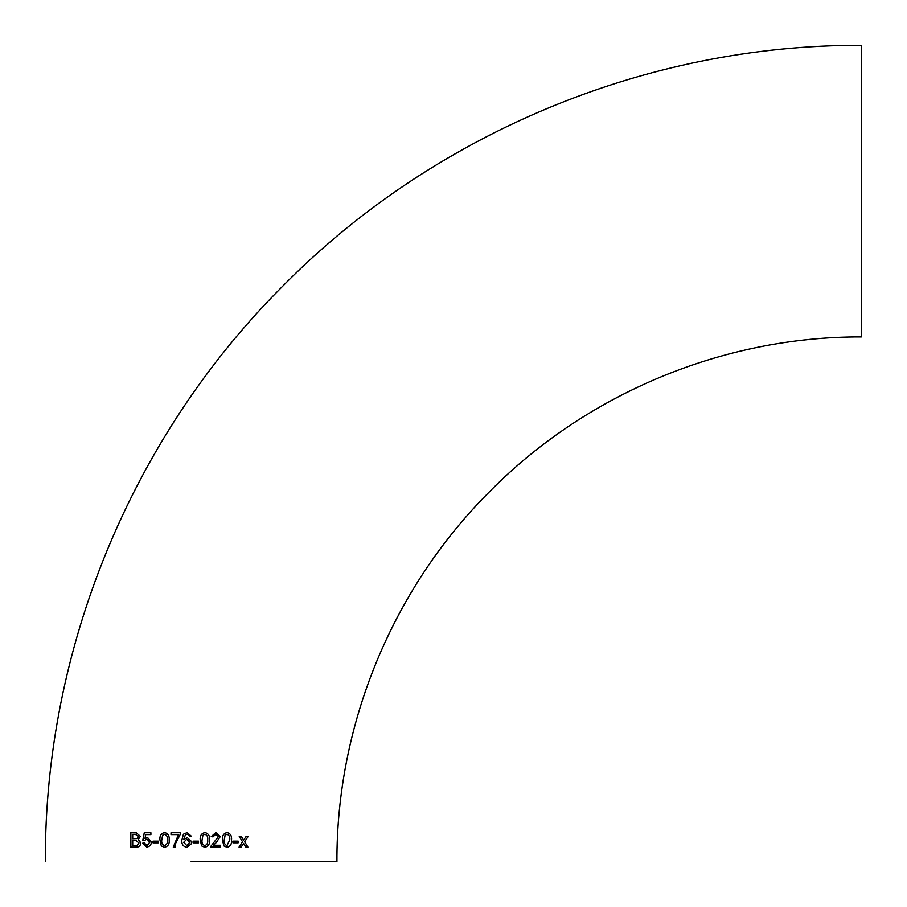<?xml version="1.0" encoding="UTF-8"?>
<svg xmlns="http://www.w3.org/2000/svg" width="907" height="907" viewBox="0 0 907 907"><rect width="100%" height="100%" fill="white"/><g stroke="black" fill="none" stroke-linecap="round" stroke-linejoin="round"><path stroke-width="1.36" d="M191.377 843.725L191.445 841.424L187.25 837.569L183.702 839.485L185.436 834.644L187.035 834.213L188.837 834.962L189.518 836.458L191.4 836.265L187.159 832.535L183.407 834.191L181.831 840.267C181.525 844.27 183.237 846.605 186.955 847.274L191.377 843.725M191.139 861.65L336.928 861.65L191.139 861.65M45.35 861.65C44.522 649.797 130.71 439.385 279.923 288.993C430.927 134.315 645.489 44.454 861.65 45.35L861.65 336.928C722.698 336.35 584.777 394.114 487.717 493.544C391.79 590.208 336.395 725.464 336.928 861.65M245.854 847.059L247.917 847.047L244.663 841.741L248.155 836.424L246.08 836.435L243.654 840.109L241.353 836.435L239.233 836.447L242.566 841.753L239.029 847.07L241.137 847.07L243.575 843.385L245.854 847.059M232.963 842.784L238.144 842.784L238.156 841.106L232.963 841.106L232.963 842.784M226.999 832.535C223.519 833.42 222 835.88 222.453 839.916L223.848 845.868L227.022 847.274C230.469 846.39 231.977 843.941 231.523 839.905C231.943 835.835 230.435 833.386 226.999 832.535C230.401 833.374 231.909 835.835 231.489 839.905L231.523 839.905C231.931 843.929 230.435 846.39 226.988 847.263M215.832 832.547L211.195 836.639L213.054 836.832L215.787 834.225L218.417 836.571L211.195 845.789L211.002 847.081L220.446 847.081L220.446 845.222L213.383 845.222L216.263 842.524L220.254 836.56L215.832 832.547L220.254 836.56L216.263 842.524L213.383 845.222M204.903 832.547C201.331 833.42 199.767 835.869 200.209 839.916L201.603 845.868L204.846 847.274C208.406 846.401 209.97 843.952 209.517 839.916C209.959 835.857 208.417 833.397 204.903 832.547M193.089 842.796L198.52 842.796L198.52 841.118L193.089 841.118L193.089 842.796M175.765 843.125L180.312 834.236L180.312 832.717L171.015 832.717L171.015 834.587L178.452 834.587L173.271 847.081L175.13 847.081L175.765 843.125M164.541 832.535C161.027 833.408 159.496 835.869 159.938 839.905L161.31 845.868L164.518 847.263C168.067 846.401 169.609 843.952 169.167 839.905C169.586 835.835 168.044 833.386 164.541 832.535C161.061 833.408 159.53 835.869 159.961 839.905L159.938 839.905M153.022 842.796L158.283 842.796L158.283 841.118L153.034 841.118L153.022 842.796M147.478 837.388L144.995 838.363L145.71 834.587L150.891 834.587L150.902 832.728L144.258 832.728L142.818 840.188L144.598 840.381L146.979 839.066L149.78 842.206L146.957 845.596L144.406 842.988L142.637 843.181L146.945 847.274L150.494 845.505L151.582 842.093L147.478 837.388L144.995 838.363M140.347 836.322L136.061 832.558L130.812 832.569L130.823 847.115L135.846 847.104C138.782 847.297 140.449 845.914 140.868 842.932L138.283 839.451L140.347 836.322M135.891 832.558L130.869 832.569L130.88 847.115M132.694 838.714L137.093 838.533L138.408 836.503L135.256 834.236L132.694 834.236L132.694 838.714L137.138 838.533L138.465 836.503L135.302 834.236M136.197 834.202L135.256 834.236M132.705 845.426L137.036 845.358L138.93 842.898L135.653 840.392L132.694 840.392L132.705 845.426L137.082 845.358L138.986 842.898L135.71 840.392M136.299 840.392L135.653 840.392M144.304 832.728L142.864 840.188L144.644 840.381M149.78 842.206L146.979 839.066M149.825 842.206L146.957 845.596M144.451 842.988L142.637 843.181M142.682 843.181L146.957 847.274M153.068 841.118L153.056 842.796M159.961 839.905L161.31 845.868L164.552 847.263M164.53 845.585L164.552 845.585C166.865 844.666 167.784 842.773 167.33 839.905C167.795 837.025 166.865 835.12 164.552 834.213L162.614 835.211L161.775 839.905C161.299 842.773 162.217 844.666 164.53 845.585C166.843 844.666 167.772 842.773 167.307 839.905C167.772 837.025 166.843 835.12 164.518 834.213M171.038 832.728L171.038 834.587M178.464 834.587L173.282 847.081M187.25 837.569L183.702 839.485M188.837 834.962L189.518 836.458M187.159 832.535L183.407 834.191L181.831 840.267C181.536 844.27 183.248 846.605 186.967 847.274M186.819 845.585L189.71 842.354L186.74 839.247L183.702 842.252L186.819 845.585L189.71 842.354L186.729 839.247M198.508 842.796L198.52 841.118M204.835 847.274C208.395 846.401 209.948 843.952 209.506 839.916L209.517 839.916C209.936 835.857 208.406 833.397 204.88 832.535M204.857 834.213L202.93 835.211L202.08 839.905C201.581 842.762 202.51 844.666 204.835 845.596L204.846 845.596C207.181 844.666 208.111 842.773 207.658 839.905C208.134 837.036 207.204 835.143 204.869 834.213L202.919 835.211L202.068 839.905C201.592 842.762 202.522 844.666 204.846 845.596M213.032 836.832L215.787 834.225M220.424 847.081L220.424 845.222M226.977 834.213L225.061 835.211L224.244 839.905C223.802 842.762 224.709 844.666 226.977 845.585L229.72 839.905C230.174 837.025 229.256 835.132 226.977 834.213L225.095 835.211L224.278 839.905C223.836 842.773 224.743 844.666 227.011 845.596M238.11 842.784L238.11 841.106M247.872 847.047L244.663 841.741M244.607 841.741L248.099 836.424M241.307 836.435L243.654 840.109M241.092 847.07L243.575 843.385"/></g></svg>

